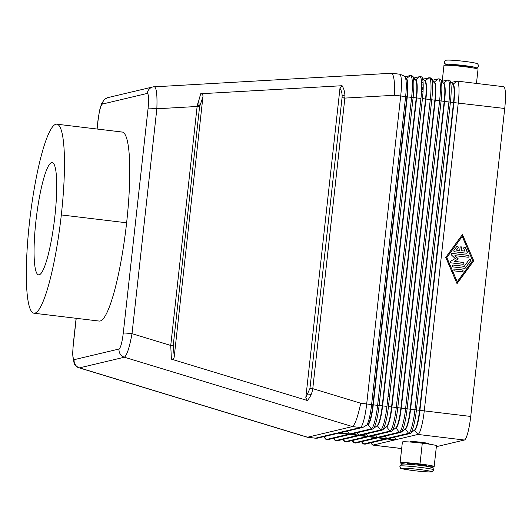 <?xml version="1.0" encoding="UTF-8"?>
<svg xmlns="http://www.w3.org/2000/svg" width="532" height="532" viewBox="0 0 532 532"><rect width="100%" height="100%" fill="white"/><g stroke="black" fill="none" stroke-linecap="round" stroke-linejoin="round"><path stroke-width="0.8" d="M405.238 428.898A19.039 3.079 -83.1 0 0 410.199 409.407L444.2 101.432A19.039 3.079 -83.1 0 0 443.821 83.69M440.649 79.541A22.849 3.691 96.9 0 1 441.101 100.834L407.1 408.809A22.849 3.691 96.9 0 1 401.155 432.197M423.173 88.146L421.663 88.505L423.186 87.281M453.324 84.036L456.948 81.13L451.355 82.453M415.558 79.96A19.039 3.079 96.9 0 1 416.583 98.114L382.581 406.089A19.039 3.079 96.9 0 1 377.314 425.74L376.875 425.839M377.255 425.534A19.039 3.079 -83.1 0 0 382.209 406.042L416.21 98.068A19.039 3.079 -83.1 0 0 415.831 80.325M399.379 74.214A22.849 3.691 96.9 0 1 400.696 95.979L366.694 403.954A22.849 3.691 96.9 0 1 360.37 427.529A7.614 7.501 76.7 0 0 362.964 427.382L341.152 432.556A7.614 7.501 -103.3 0 1 338.558 432.702L349.484 434.012L347.216 431.12M107.218 97.815L104.232 99.65L101.479 103.92L99.517 110.636L98.014 120.072A7.614 0.446 6.3 0 1 98.114 120.026C99.278 110.723 100.694 105.403 102.357 104.073A7.614 7.501 -103.3 0 1 108.056 97.562L152.963 86.915A7.614 7.501 76.7 0 0 147.258 93.426C148.707 94.024 148.993 98.939 148.109 108.169A7.614 0.446 6.3 0 1 156.847 108.767C157.366 94.915 156.501 87.574 154.253 86.729M79.487 367.865L124.388 357.218L352.457 426.578L307.556 437.224L79.487 367.865A7.614 7.501 -103.3 0 1 74.134 359.679C72.684 359.08 72.405 354.166 73.283 344.936A7.614 0.446 -173.7 0 0 73.177 344.995L72.625 354.305L74.148 363.549C74.374 364.679 78.171 368.184 79.168 367.858L307.237 437.218M360.736 403.236L366.694 403.954A7.614 0.446 6.3 0 1 371.602 404.672L405.603 96.698A7.614 0.446 6.3 0 0 400.696 95.979L394.731 95.261L344.856 98.094C345.175 93.386 344.257 89.256 342.089 85.719L200.697 93.745L197.126 106.48L170.739 345.454L132.016 333.677A7.614 0.446 -173.7 0 0 123.278 333.085C122.114 342.389 120.698 347.702 119.042 349.032A7.614 7.501 76.7 0 0 124.388 357.218C126.949 355.29 129.489 347.443 132.016 333.677L156.847 108.767L197.126 106.48L199.573 106.839L202.905 96.957L174.243 356.546C174.117 358.468 173.173 359.339 171.397 359.153L307.336 400.496C310.249 397.271 312.065 393.321 312.776 388.653L344.856 98.094L342.029 97.822L309.957 388.38L312.776 388.653L360.736 403.236C357.81 416.895 355.05 424.676 352.457 426.578L360.37 427.529L338.558 432.702M394.731 95.261C394.844 81.423 393.753 74.088 391.466 73.263M174.243 356.546L173.193 345.813L170.739 345.454L171.397 359.153M424.888 81.083A19.039 3.079 96.9 0 1 425.913 99.238L391.911 407.206A19.039 3.079 96.9 0 1 386.644 426.857L386.205 426.963M451.621 65.456L451.668 65.057A9.523 0.559 6.3 0 1 451.801 64.977A9.523 0.559 6.3 0 1 462.022 65.642A9.523 0.559 6.3 0 1 470.594 67.152M476.459 83.431L478.029 69.207A17.137 1.004 -173.7 0 0 463.864 66.646A17.137 1.004 -173.7 0 0 443.981 65.409M349.484 434.012L371.296 428.845L372.792 429.025L350.98 434.192L358.814 435.136L380.626 429.962L382.122 430.142L360.304 435.316L368.144 436.253L389.956 431.086L391.452 431.266L369.634 436.433L377.474 437.377L399.286 432.203L400.776 432.383L378.964 437.557L386.797 438.494L408.616 433.327A22.849 3.691 -83.1 0 0 414.94 409.746L448.942 101.772A22.849 3.691 -83.1 0 0 447.618 80.006L442.026 81.329M449.979 80.658A22.849 3.691 96.9 0 1 450.431 101.951L416.43 409.926A22.849 3.691 96.9 0 1 410.485 433.314M410.052 442.012L410.099 441.613A9.523 0.559 6.3 0 1 421.151 442.285A9.523 0.559 6.3 0 1 429.025 443.708M426.584 465.739A9.523 0.559 -173.7 0 0 418.724 464.296A9.523 0.559 -173.7 0 0 407.665 463.645L407.605 464.17M429.138 466.71A17.137 1.004 -173.7 0 0 434.165 466.551A17.137 1.004 -173.7 0 0 419.994 463.99A17.137 1.004 -173.7 0 0 400.097 462.793A17.137 1.004 -173.7 0 0 404.965 464.037M400.097 462.793L402.392 442.006A17.137 1.004 6.3 0 1 422.288 443.209A17.137 1.004 6.3 0 1 436.459 445.769L434.165 466.551M200.311 103.022L197.585 103.015M197.153 106.161L199.66 106.161M29.473 222.482A95.208 15.388 96.9 0 1 56.153 124.182A95.208 15.388 96.9 0 1 61.32 214.935A95.208 15.388 96.9 0 1 33.509 313.115A95.208 15.388 96.9 0 1 29.473 222.482M98.806 320.956A95.208 15.388 -83.1 0 0 126.623 222.782A95.208 15.388 -83.1 0 0 121.449 132.022M434.218 82.201A19.039 3.079 96.9 0 1 435.243 100.355L401.241 408.33A19.039 3.079 96.9 0 1 395.968 427.981L399.286 432.203A22.849 3.691 -83.1 0 0 405.61 408.629L439.612 100.654A22.849 3.691 -83.1 0 0 438.295 78.882L432.696 80.212M395.914 427.775A19.039 3.079 -83.1 0 0 400.869 408.283L434.87 100.309A19.039 3.079 -83.1 0 0 434.491 82.566M443.548 83.325A19.039 3.079 96.9 0 1 444.572 101.479L410.571 409.447A19.039 3.079 96.9 0 1 405.298 429.098L404.859 429.204M39.202 274.825A56.552 9.137 -83.1 0 0 54.623 218.539A56.552 9.137 -83.1 0 0 52.276 162.579M51.591 162.593A56.552 9.137 -83.1 0 0 36.103 219.51A56.552 9.137 -83.1 0 0 38.723 274.864M405.298 429.098L408.616 433.327L410.106 433.507L388.293 438.674L396.127 439.618L417.939 434.445A22.849 3.691 -83.1 0 0 424.27 410.87L458.265 102.895A22.849 3.691 -83.1 0 0 457.174 81.11L503.624 86.696A22.849 3.691 96.9 0 1 504.722 108.475L470.72 416.45A22.849 3.691 96.9 0 1 464.396 440.031L436.36 446.674M386.797 438.494L384.949 436.134M197.432 103.886L200.045 104.086M386.644 426.857L389.956 431.086A22.849 3.691 -83.1 0 0 396.28 407.505L430.282 99.531A22.849 3.691 -83.1 0 0 428.965 77.765L423.366 79.088M431.319 78.417A22.849 3.691 96.9 0 1 431.771 99.71L397.776 407.685A22.849 3.691 96.9 0 1 391.825 431.073M368.144 436.253L366.295 433.893M422.867 94.111L421.371 93.931M406.235 78.842A19.039 3.079 96.9 0 1 407.259 96.99L373.258 404.965A19.039 3.079 96.9 0 1 367.984 424.616L367.546 424.722M367.925 424.41A19.039 3.079 -83.1 0 0 372.885 404.925L406.88 96.95A19.039 3.079 -83.1 0 0 406.501 79.208M452.872 84.442A19.039 3.079 96.9 0 1 453.896 102.596L419.901 410.571A19.039 3.079 96.9 0 1 414.627 430.222L414.189 430.322M358.814 435.136L356.965 432.775M395.968 427.981L395.529 428.08M414.568 430.016A19.039 3.079 -83.1 0 0 419.529 410.524L453.523 102.55A19.039 3.079 -83.1 0 0 453.144 84.807M377.474 437.377L375.619 435.016M367.984 424.616L371.296 428.845A22.849 3.691 -83.1 0 0 377.627 405.264L411.622 97.29A22.849 3.691 -83.1 0 0 410.305 75.524L404.679 76.854M412.666 76.176A22.849 3.691 96.9 0 1 413.118 97.469L379.117 405.444A22.849 3.691 96.9 0 1 373.171 428.832M396.127 439.618L394.279 437.257M386.584 426.657A19.039 3.079 -83.1 0 0 391.539 407.166L425.54 99.191A19.039 3.079 -83.1 0 0 425.161 81.449M344.909 97.256L342.103 96.924M344.902 95.015L342.129 95.674M421.696 85.167L423.179 84.814M200.697 93.745C202.466 93.984 203.204 95.055 202.905 96.957M342.029 97.822C342.375 94.217 341.69 91.025 339.975 88.245L342.089 85.719M307.336 400.496L305.834 397.537L309.957 388.38M339.975 88.245L305.834 397.537M457.234 281.774L472.649 260.653L462.242 236.427L446.827 257.548L457.234 281.774L446.7 257.581L462.242 236.427M466.278 253.185L454.661 251.789A0.951 0.938 -103.3 0 1 454.009 250.273L456.576 246.755A0.951 0.938 -103.3 0 1 458.118 246.801A0.951 0.938 -103.3 0 1 458.092 247.892L456.483 250.093L459.741 250.486L460.054 247.653A0.951 0.938 -103.3 0 1 460.772 246.835A0.951 0.938 -103.3 0 1 461.922 247.872L461.61 250.712L464.868 251.104L463.784 248.577A0.951 0.938 -103.3 0 1 464.423 247.274A0.951 0.938 -103.3 0 1 465.507 247.826L467.242 251.862A0.951 0.938 -103.3 0 1 466.278 253.185M462.281 269.937A0.951 0.938 -103.3 0 1 462.401 271.805A0.951 0.938 -103.3 0 1 462.075 271.825L454.687 270.934A0.951 0.938 -103.3 0 1 454.574 269.066A0.951 0.938 -103.3 0 1 454.893 269.046L462.281 269.937L454.767 269.079A0.951 0.938 76.7 0 0 454.508 269.086M465.467 267.922A0.951 0.938 -103.3 0 1 464.609 268.301L452.991 266.904A0.951 0.938 -103.3 0 1 452.878 265.036A0.951 0.938 -103.3 0 1 453.198 265.016L464.276 266.346L469.091 259.742A0.951 0.938 -103.3 0 1 470.634 259.796A0.951 0.938 -103.3 0 1 470.607 260.886L465.34 267.955L470.474 260.913A0.951 0.938 76.7 0 0 469.563 259.403M463.119 262.376A0.951 0.938 -103.3 0 1 463.232 264.251A0.951 0.938 -103.3 0 1 462.913 264.264L451.256 262.868A0.951 0.938 -103.3 0 1 450.89 261.099L455.219 258.559L451.555 255.054A0.951 0.938 -103.3 0 1 452.3 253.418L468.22 255.333A0.951 0.938 -103.3 0 1 468.333 257.202A0.951 0.938 -103.3 0 1 468.007 257.222L454.9 255.646L458.338 258.931L454.275 261.318L462.993 262.409L454.148 261.345L458.212 258.964L454.9 255.646M401.667 448.529L373.038 445.091L394.857 439.917L387.017 438.98L365.205 444.147L363.708 443.967L385.527 438.8L377.687 437.856L355.875 443.03L354.385 442.85L376.197 437.676L368.363 436.739L346.545 441.906L345.055 441.726L366.867 436.559L359.034 435.615L337.222 440.789L335.725 440.609L357.537 435.435L349.704 434.498L327.892 439.665L326.395 439.485L348.214 434.318L337.281 433.001L315.469 438.175L307.556 437.224M377.314 425.74L380.626 429.962A22.849 3.691 -83.1 0 0 386.95 406.388L420.952 98.413A22.849 3.691 -83.1 0 0 419.635 76.641L414.036 77.971M423.073 82.493L421.617 82.839M423.146 89.137L421.63 89.496M466.537 253.179A0.951 0.938 76.7 0 0 467.109 251.895L465.38 247.859A0.951 0.938 76.7 0 0 464.363 247.294M464.868 251.104L461.483 250.738L461.796 247.905A0.951 0.938 76.7 0 0 460.705 246.855M459.741 250.486L456.356 250.126L457.966 247.925A0.951 0.938 76.7 0 0 457.048 246.416M462.335 271.819A0.951 0.938 76.7 0 0 462.155 269.963M473.726 260.78L457.028 283.662L445.75 257.422L462.448 234.539L473.726 260.78L462.361 234.659M456.988 283.576L473.6 260.813M464.868 268.294A0.951 0.938 76.7 0 0 465.34 267.955M464.276 266.346L453.071 265.042A0.951 0.938 76.7 0 0 452.812 265.049M463.173 264.264A0.951 0.938 76.7 0 0 462.993 262.409M468.266 257.215A0.951 0.938 76.7 0 0 468.094 255.36L452.173 253.451A0.951 0.938 76.7 0 0 451.914 253.458M423.04 91.511L421.517 91.87M421.989 77.3A22.849 3.691 96.9 0 1 422.448 98.593L388.446 406.568A22.849 3.691 96.9 0 1 382.495 429.956M449.061 65.296A15.042 0.878 6.3 0 1 446.395 64.332A15.042 0.878 6.3 0 1 463.645 65.502A15.042 0.878 6.3 0 1 475.867 67.87A15.042 0.878 6.3 0 1 473.088 67.95M446.115 60.216A2.095 2.062 76.7 0 0 446.395 64.332M401.793 468.286A15.042 0.878 6.3 0 1 419.05 469.457A15.042 0.878 6.3 0 1 431.272 471.824A15.042 0.878 6.3 0 1 414.016 470.654A15.042 0.878 6.3 0 1 401.793 468.286A2.095 2.062 76.7 0 1 399.971 465.959A17.137 1.004 6.3 0 1 418.385 467.149A17.137 1.004 6.3 0 1 433.793 469.876M402.252 464.13A15.042 0.878 6.3 0 1 419.509 465.301A15.042 0.878 6.3 0 1 431.731 467.668M388.446 406.568L470.72 416.45M422.448 98.593L453.523 102.55M420.952 98.413L405.603 96.698A20.622 3.332 -83.1 0 0 405.191 77.486M338.591 433.161L318.063 438.029A7.614 7.501 -103.3 0 1 315.469 438.175M119.042 349.032L74.134 359.679M73.283 344.936L76.222 318.302M97.117 129.03L98.114 120.026M148.109 108.169L123.278 333.085M102.357 104.073L147.258 93.426M153.509 86.809A7.614 7.501 76.7 0 0 152.963 86.915M173.193 345.813L199.573 106.839M418.724 464.296L418.624 465.174M422.288 443.209L419.994 463.99M308.247 394.079L311.187 394.431M387.263 403.569L388.759 403.748M197.226 105.429L199.746 105.615L197.226 105.416M61.32 214.935L126.623 222.782M386.95 406.388L371.602 404.672A20.622 3.332 -83.1 0 1 366.349 425.686M464.396 440.031L417.939 434.445L414.627 430.222M447.618 80.006L443.994 82.919M453.896 102.596L504.722 108.475M446.853 60.176A15.042 0.878 6.3 0 1 464.103 61.346A15.042 0.878 6.3 0 1 476.326 63.714M324.128 436.592L326.395 439.485M333.877 438.248L335.725 440.609M343.207 439.366L345.055 441.726M352.53 440.489L354.385 442.85M361.86 441.607L363.708 443.967M371.19 442.73L373.038 445.091M410.305 75.524L406.681 78.437M415.113 79.933L411.801 75.704M419.635 76.641L416.011 79.554M428.965 77.765L425.341 80.678M433.773 82.174L430.454 77.945M438.295 78.882L434.664 81.795M432.017 471.778A2.095 2.062 -103.3 0 1 431.272 471.824M473.154 67.956L476.559 67.837C478.534 66.912 478.94 65.689 477.789 64.153C479.179 62.716 451.063 59.444 446.142 60.216L444.466 61.586L444.519 63.288L446.089 64.591L448.988 65.29M401.54 464.17C400.623 463.532 417.62 464.702 426.797 466.305C436.466 468.473 431.685 466.837 433.799 469.856L431.984 471.784C432.962 472.25 421.936 471.791 410.544 470.215C397.517 467.834 401.401 469.224 399.732 466.099L401.54 464.17M98.008 120.086L97.017 129.017M76.123 318.289L73.177 344.995M153.003 86.909L391.579 73.243M388.047 396.446L389.544 396.626M440.569 79.428L443.755 83.597M56.751 124.182L122.054 132.022M401.195 432.164L405.271 428.872M410.518 433.287L414.601 429.989M449.899 80.551L453.084 84.714M447.844 79.993L449.334 80.172M391.685 73.243L399.599 74.194C403.203 75.411 405.045 76.475 405.118 77.386L406.441 79.115M362.964 427.382L367.958 424.39M318.063 438.029L315.25 438.188L307.336 437.238M438.514 78.869L440.004 79.049M325.611 439.119L323.749 436.679M334.941 440.243L333.484 438.341M344.271 441.361L342.814 439.459M353.6 442.484L352.144 440.582M354.159 442.863L355.655 443.043M362.924 443.602L361.474 441.7M363.489 443.981L364.985 444.16M344.829 441.74L346.325 441.919M335.506 440.622L336.995 440.802M326.176 439.499L327.665 439.678M372.254 444.725L370.797 442.824M372.819 445.104L401.667 448.569M410.531 75.511L412.021 75.69M373.205 428.805L377.288 425.507M412.586 76.069L415.765 80.232M421.916 77.187L425.095 81.356M382.535 429.923L386.618 426.631M419.854 76.628L421.351 76.808M429.184 77.752L430.681 77.931M391.865 431.046L395.941 427.748M431.239 78.31L434.425 82.473M470.547 67.544L470.594 67.145M426.591 465.713L426.531 466.258M443.961 65.449L442.212 81.29M429.025 443.701L428.978 444.1M99.344 321.082L34.041 313.235"/></g></svg>
